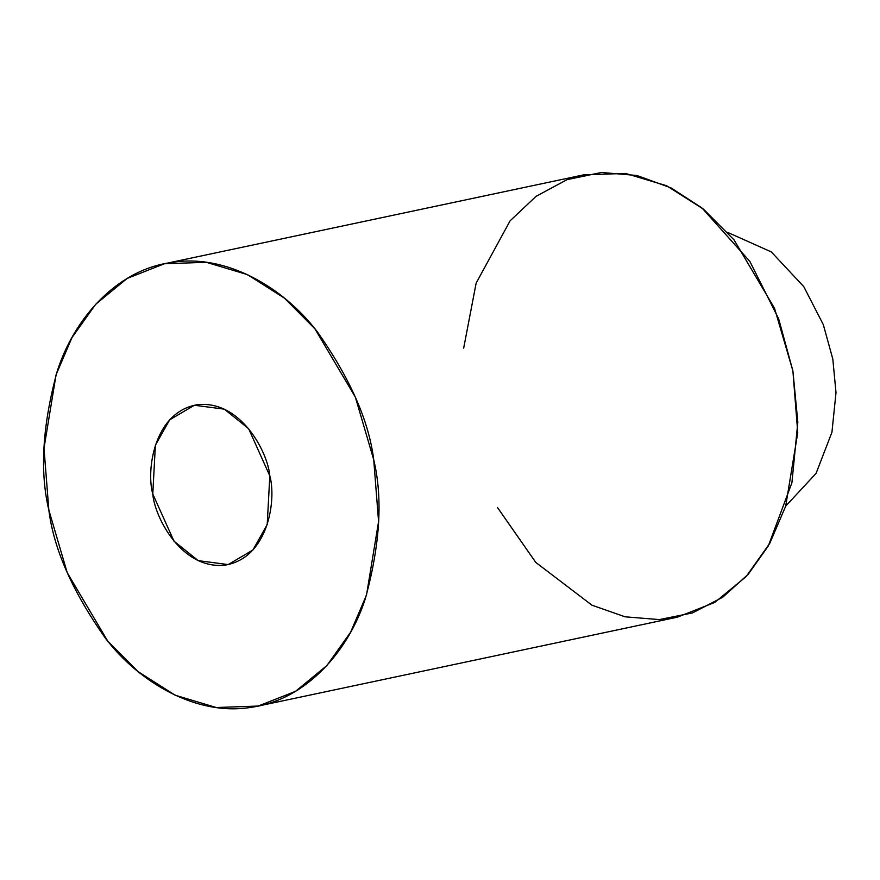 <?xml version="1.0" encoding="UTF-8"?>
<svg xmlns="http://www.w3.org/2000/svg" width="880" height="880" viewBox="0 0 880 880"><rect width="100%" height="100%" fill="white"/><g stroke="black" fill="none" stroke-linecap="round" stroke-linejoin="round"><path stroke-width="1.32" d="M727.639 232.397L771.32 251.922L803.792 286.66L823.339 324.72L832.821 359.095L836 392.634L831.941 432.245L816.101 473.33L785.686 506.143L816.101 473.33L831.941 432.245L836 392.634L832.821 359.095L823.339 324.72L803.792 286.66L771.32 251.922L727.639 232.397M48.851 510.081C53.713 549.065 72.622 591.844 105.589 638.451C139.194 682.33 196.713 716.672 251.691 707.245C306.999 699.589 349.228 649.792 365.475 598.18C380.171 544.203 382.91 498.047 373.725 459.745C368.863 420.761 349.954 377.971 316.998 331.375C283.393 287.485 225.863 253.143 170.885 262.57C115.577 270.237 73.348 320.034 57.101 371.646C42.416 425.623 39.666 471.768 48.851 510.081L44 448.228L56.078 374.748L71.973 337.601L95.733 304.227L127.105 278.465L164.395 263.758L206.305 262.295L247.445 274.626L284.339 298.078L314.886 328.768L355.366 397.166L373.725 459.745L378.576 521.587L366.498 595.078L350.603 632.225L326.843 665.588L295.482 691.361L258.181 706.057L216.271 707.52L175.131 695.2L138.237 671.737L107.69 641.047L67.21 572.649L48.851 510.081M269.808 475.849C276.408 498.905 268.961 557.205 225.841 565.004C182.336 570.625 154.682 517.77 152.779 493.977C146.168 470.91 153.626 412.621 196.735 404.822C240.24 399.201 267.894 452.056 269.808 475.849L248.611 428.659L224.312 409.156L194.403 405.251L169.664 419.826L155.375 445.225L152.779 493.977L173.976 541.156L198.264 560.659L228.184 564.575L252.912 550L267.201 524.601L269.808 475.849M258.181 706.057L677.347 617.177L714.648 602.481L746.02 576.708L769.769 543.345L785.675 506.198L797.753 432.707L792.891 370.865L774.532 308.286L734.052 239.888L703.516 209.198L666.611 185.746L625.482 173.426L583.572 174.878L164.395 263.758M463.672 348.15L476.135 283.151L510.103 220.825L536.063 196.339L567.094 179.63L601.469 172.48L636.911 175.483L671.055 187.913L701.943 207.933L749.826 261.371L778.701 318.923L792.891 370.865L797.83 422.213L791.901 482.801L768.328 545.908L748.286 574.189L722.722 597.245L692.516 612.909L659.263 619.597L625.042 616.803L591.965 605.198L535.777 562.419L497.453 507.474"/></g></svg>
